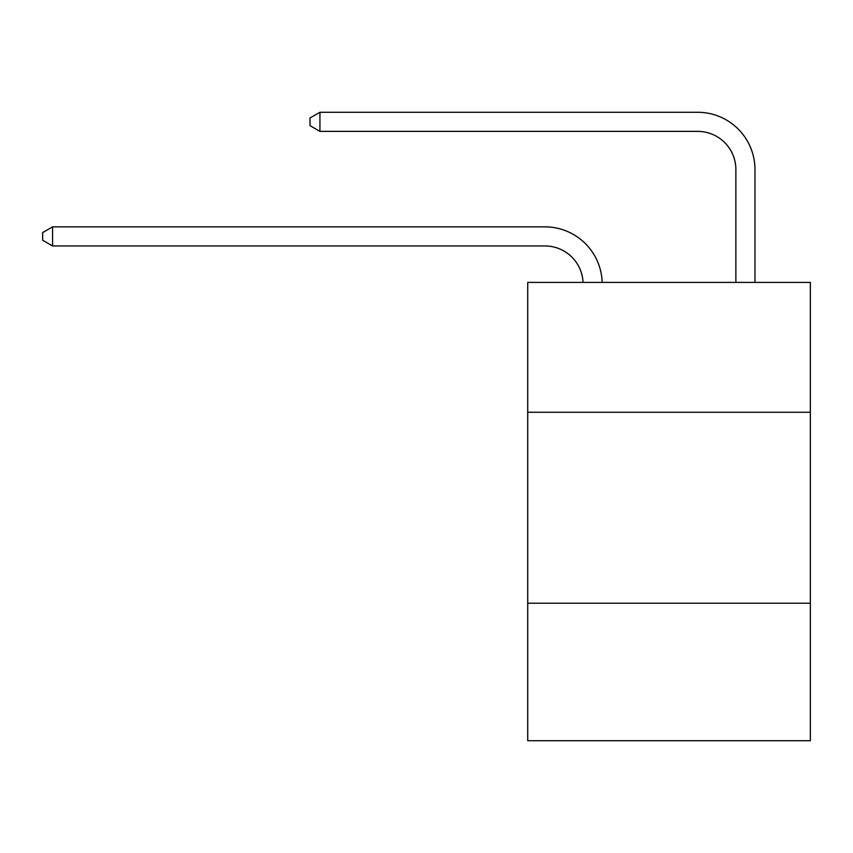 <?xml version="1.0" encoding="UTF-8"?>
<svg xmlns="http://www.w3.org/2000/svg" width="853" height="853" viewBox="0 0 853 853"><rect width="100%" height="100%" fill="white"/><g stroke="black" fill="none" stroke-linecap="round" stroke-linejoin="round"><path stroke-width="1.28" d="M810.35 412.255L810.35 282.396L527.719 282.396L527.719 412.255L810.35 412.255L810.35 740.724L527.719 740.724L527.719 412.255M810.35 603.22L527.719 603.22M544.896 245.952A38.193 38.193 0 0 1 583.057 282.396A38.193 38.193 0 0 0 544.896 245.952A38.193 38.193 0 0 1 583.057 282.396A38.193 38.193 0 0 0 544.896 245.952A38.193 38.193 0 0 1 583.057 282.396A38.193 38.193 0 0 0 544.896 245.952A38.193 38.193 0 0 1 583.057 282.396A38.193 38.193 0 0 0 544.896 245.952A38.193 38.193 0 0 1 583.057 282.396A38.193 38.193 0 0 0 544.896 245.952A38.193 38.193 0 0 1 583.057 282.396A38.193 38.193 0 0 0 544.896 245.952A38.193 38.193 0 0 1 583.057 282.396A38.193 38.193 0 0 0 544.896 245.952A38.193 38.193 0 0 1 583.057 282.396A38.193 38.193 0 0 0 544.896 245.952A38.193 38.193 0 0 1 583.057 282.396A38.193 38.193 0 0 0 544.896 245.952A38.193 38.193 0 0 1 583.057 282.396A38.193 38.193 0 0 0 544.896 245.952A38.193 38.193 0 0 1 583.057 282.396A38.193 38.193 0 0 0 544.896 245.952A38.193 38.193 0 0 1 583.057 282.396A38.193 38.193 0 0 0 544.896 245.952A38.193 38.193 0 0 1 583.057 282.396A38.193 38.193 0 0 0 544.896 245.952L52.577 245.952L42.65 240.226L42.65 232.592L52.577 226.855L544.896 226.855A57.29 57.29 0 0 1 602.165 282.396M735.872 282.396L735.872 169.566A38.193 38.193 0 0 0 697.679 131.373L319.939 131.373L310.012 125.647L310.012 118.002L319.939 112.276L697.679 112.276A57.29 57.29 0 0 1 754.969 169.566L754.969 282.396M52.577 245.952L52.577 226.855L544.896 226.855M735.872 169.566A38.193 38.193 0 0 0 697.679 131.373A38.193 38.193 0 0 1 735.872 169.566A38.193 38.193 0 0 0 697.679 131.373A38.193 38.193 0 0 1 735.872 169.566A38.193 38.193 0 0 0 697.679 131.373A38.193 38.193 0 0 1 735.872 169.566A38.193 38.193 0 0 0 697.679 131.373A38.193 38.193 0 0 1 735.872 169.566A38.193 38.193 0 0 0 697.679 131.373A38.193 38.193 0 0 1 735.872 169.566A38.193 38.193 0 0 0 697.679 131.373A38.193 38.193 0 0 1 735.872 169.566A38.193 38.193 0 0 0 697.679 131.373A38.193 38.193 0 0 1 735.872 169.566A38.193 38.193 0 0 0 697.679 131.373A38.193 38.193 0 0 1 735.872 169.566A38.193 38.193 0 0 0 697.679 131.373A38.193 38.193 0 0 1 735.872 169.566A38.193 38.193 0 0 0 697.679 131.373A38.193 38.193 0 0 1 735.872 169.566A38.193 38.193 0 0 0 697.679 131.373A38.193 38.193 0 0 1 735.872 169.566A38.193 38.193 0 0 0 697.679 131.373A38.193 38.193 0 0 1 735.872 169.566A38.193 38.193 0 0 0 697.679 131.373M319.939 131.373L319.939 112.276L697.679 112.276"/></g></svg>
